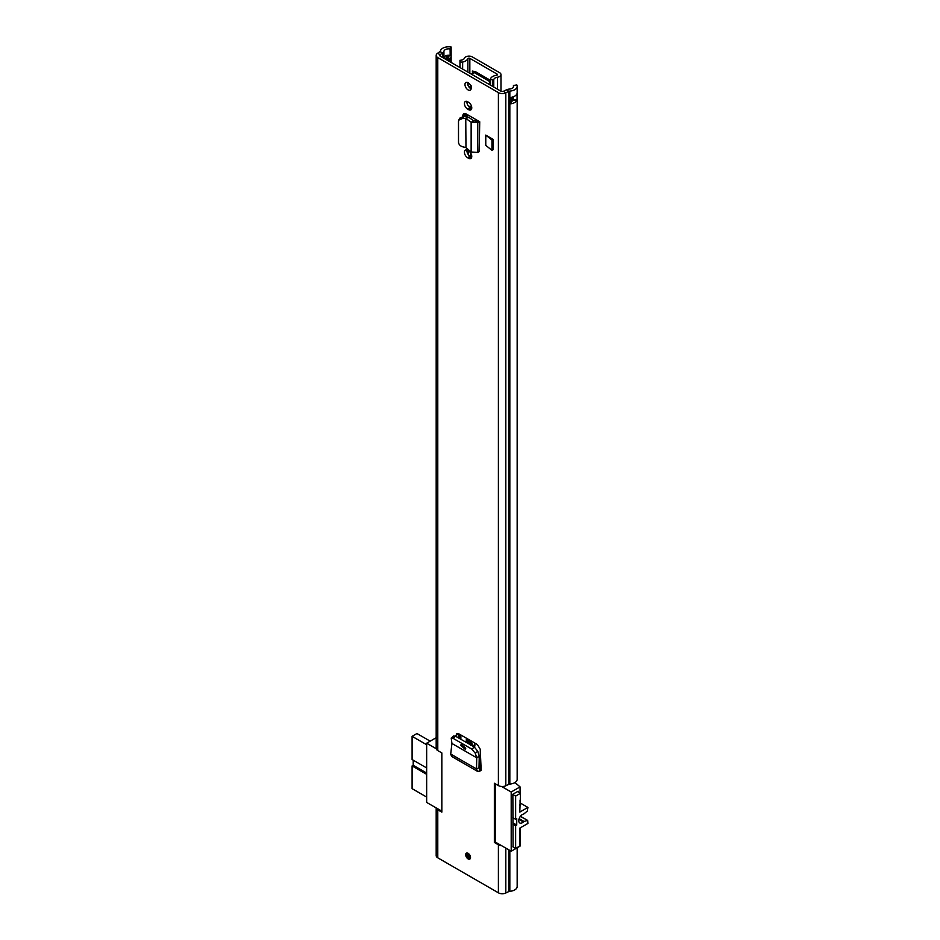 <?xml version="1.0" encoding="UTF-8"?>
<svg xmlns="http://www.w3.org/2000/svg" width="940" height="940" viewBox="0 0 940 940"><rect width="100%" height="100%" fill="white"/><g stroke="black" fill="none" stroke-linecap="round" stroke-linejoin="round"><path stroke-width="1.41" d="M465.735 748.24L465.488 749.544L460.882 745.443L461.14 744.139L465.735 748.24M479.236 755.983L476.721 757.805L476.521 768.955L477.473 771.329L451.599 756.394L450.707 754.045L451.929 743.458L476.721 757.805L475.335 753.328L471.88 749.168L453.08 738.323L455.501 736.184L474.289 747.03L477.743 751.189L479.259 756.242L479.012 767.745L481.045 767.569L480.986 770.483L481.045 769.002M455.501 736.184L453.62 735.926L451.212 738.065L451.94 743.505M453.08 738.323L451.212 738.065M476.768 757.84L479.259 756.242M450.707 754.045L476.521 768.955L479.012 767.745L479.706 768.25L479.576 771.211L480.974 770.483M477.473 771.329L479.576 771.211M465.664 854.707A3.431 1.986 60 0 1 466.381 853.144A3.431 1.986 60 0 1 469.025 854.061A3.431 1.986 60 0 1 470.517 857.515A3.431 1.986 60 0 1 469.812 859.078A3.431 1.986 60 0 1 467.168 858.161A3.431 1.986 60 0 1 465.664 854.707M485.769 135.09L485.769 145.336L491.949 150.329L491.949 140.084L485.769 135.09L493.183 139.379L491.949 140.084M491.949 150.329L493.183 149.613L493.183 139.379M468.578 150.941L467.615 150.377A4.512 2.609 -120 0 0 465.359 150.153A4.512 2.609 -120 0 0 464.666 153.761A4.512 2.609 -120 0 0 467.615 157.744L468.578 158.296A4.512 2.609 -120 0 0 470.834 158.519A4.512 2.609 -120 0 0 471.763 156.463A4.512 2.609 -120 0 0 468.578 150.941M468.578 102.284L467.615 101.72A4.512 2.609 -120 0 0 465.359 101.496A4.512 2.609 -120 0 0 464.666 105.115A4.512 2.609 -120 0 0 467.615 109.087L468.578 109.651A4.512 2.609 -120 0 0 470.834 109.874A4.512 2.609 -120 0 0 471.763 107.806A4.512 2.609 -120 0 0 468.578 102.284M464.971 84.518A4.406 2.55 60 0 1 465.888 82.497A4.406 2.55 60 0 1 469.283 83.683A4.406 2.55 60 0 1 471.21 88.125A4.406 2.55 60 0 1 470.294 90.146A4.406 2.55 60 0 1 466.898 88.959A4.406 2.55 60 0 1 464.971 84.518M479.729 121.765L479.189 151.681L479.729 121.765L466.24 113.975A4.829 2.785 -120 0 0 463.831 113.74A4.829 2.785 -120 0 0 462.832 115.949L462.832 116.278M455.9 736.42L456.64 733.658L458.72 733.764L477.461 744.586L480.234 749.262L481.045 767.569M517.164 847.786L517.164 886.514A8.331 4.806 180 0 1 509.832 891.296A1.962 1.128 0 0 0 508.81 891.555L505.814 893A5.487 3.173 180 0 1 498.4 892.812L498.4 844.802L494.358 842.463L494.358 783.255L498.4 785.582L498.4 92.614L437.781 57.622A5.487 3.173 180 0 1 436.184 55.378A5.487 3.173 180 0 1 437.464 53.345L439.979 51.618A1.962 1.128 0 0 0 440.413 51.019A8.331 4.806 180 0 1 451.141 47L450.096 48.95L450.178 55.201A3.913 2.256 180 0 1 451.071 56.494A3.913 2.256 180 0 1 449.931 58.233L448.956 58.785A3.913 2.256 180 0 1 445.936 59.443M436.184 55.378L436.184 748.346A5.487 3.173 180 0 0 437.781 750.59L441.835 752.928L441.835 812.136L437.781 809.81A5.487 3.173 -0 0 1 436.219 807.942M498.4 892.812L437.781 857.82A5.487 3.173 180 0 1 436.184 855.576L436.184 807.918M471.163 88.748A4.406 2.55 60 0 1 467.474 83.084A4.406 2.55 60 0 1 467.521 82.45M466.98 150.083A4.512 2.609 -120 0 0 470.106 156.299L471.069 156.863A4.512 2.609 -120 0 0 471.704 157.145M466.98 101.438A4.512 2.609 -120 0 0 470.106 107.642L471.069 108.206A4.512 2.609 -120 0 0 471.704 108.5M462.832 115.949L465.324 114.516A4.829 2.785 60 0 1 465.418 113.623M465.324 114.516L465.324 116.442M458.262 737.783L458.45 733.623M513.428 87.138L513.428 85.505A4.806 2.773 180 0 1 513.639 86.327A4.806 2.773 180 0 1 509.41 89.077A5.487 3.173 0 0 0 506.543 89.794L503.546 91.239A1.962 1.128 180 0 1 500.903 91.18L440.284 56.177A1.962 1.128 180 0 1 439.709 55.378A1.962 1.128 180 0 1 440.167 54.649L442.681 52.922A5.487 3.173 0 0 0 443.927 51.265A4.806 2.773 180 0 1 450.096 48.95M511.207 101.532A4.806 2.773 0 0 0 513.475 99.852A3.137 1.81 0 0 0 517.047 99.934A8.331 4.806 180 0 1 510.349 103.858L510.349 97.454A8.331 4.806 0 0 0 517.047 93.53L517.047 93.53A2.938 1.692 0 0 0 517.094 93.53L517.047 99.934M498.4 785.582A5.487 3.173 180 0 0 505.814 785.769L508.81 784.324A1.962 1.128 -0 0 1 509.832 784.066A8.331 4.806 180 0 0 517.164 779.295L517.164 86.327A8.331 4.806 180 0 0 516.8 84.906L513.428 85.505M517.164 86.327A8.331 4.806 180 0 1 509.832 91.098A1.962 1.128 0 0 0 508.81 91.356L505.814 92.802A5.487 3.173 180 0 1 498.4 92.614M498.4 844.802A5.487 3.173 0 0 0 501.631 845.706M443.739 58.174A5.487 3.173 0 0 0 443.927 57.669A4.806 2.773 180 0 1 444.009 57.375A4.806 2.773 180 0 1 447.428 55.319A4.806 2.773 180 0 1 450.096 55.354M451.141 62.451L451.141 47M465.97 147.65L465.758 118.581L465.97 147.65L471.14 151.998L471.14 122.177L477.755 122.506L479.189 121.754L476.827 120.238A3.925 2.268 180 0 1 476.968 120.167M471.14 151.998L477.755 152.421L479.189 151.681M463.138 118.252L464.102 116.29L466.722 116.619L465.758 118.581L463.138 118.252L458.802 120.12L458.497 121.425L458.509 142.375C458.838 144.654 460.389 146.17 463.138 146.934L465.758 147.463M464.102 116.29L459.754 118.158L458.802 120.12M466.722 116.619L468.79 117.336L465.97 118.558L471.14 122.177L473.96 120.954L468.79 117.336M476.827 120.238L473.96 120.954M447.863 57.669L447.863 55.589L448.415 55.918L447.722 55.519A3.137 1.81 180 0 1 447.428 55.319M448.415 55.918A1.763 1.022 180 0 1 448.415 57.352L447.44 57.916A1.763 1.022 180 0 1 444.949 57.916L444.009 57.375M511.207 98.982A1.763 1.022 0 0 1 512.441 99.288L513.134 99.687A3.137 1.81 0 0 0 513.475 99.852M495.263 841.946L494.358 842.463M474.418 747.112A6.075 3.513 -120 0 0 474.888 745.126A6.075 3.513 -120 0 0 474.512 742.882M466.663 738.346A6.075 3.513 -120 0 0 466.287 740.156A6.075 3.513 -120 0 0 466.498 741.789M467.838 739.028A5.099 2.938 -120 0 0 467.697 739.792M460.882 739.298L460.882 735.01M480.293 750.484L480.293 767.052M473.725 746.712A5.099 2.938 -120 0 0 473.831 746.654A5.099 2.938 -120 0 0 474.865 744.692L472.55 746.031M472.585 746.019A5.099 2.938 -120 0 0 474.265 746.289M436.219 748.722L426.654 743.199L435.526 738.076L436.184 738.464M518.128 791.938L518.128 791.21L512.864 794.253L513.064 846.952M519.797 828.657L520.067 828.504A2.938 1.692 -120 0 0 520.02 827.964M520.067 828.504L520.067 846.106L511.196 851.229L495.263 842.029L495.263 783.772M519.797 805.533A2.938 1.692 -120 0 0 520.067 804.499L519.797 804.652M426.654 743.199L426.654 802.419L441.835 811.185M514.979 782.538L520.067 786.898L520.067 793.055M520.067 800.257L520.067 804.499M511.196 851.229L511.196 792.009L520.067 786.898M511.196 792.009L501.631 786.486M426.654 744.727L412.096 736.326L412.096 759.532L426.654 767.933M426.654 774.325L412.096 765.924L412.096 788.648L426.654 797.061M412.096 765.924L413.212 765.289L413.212 760.166M412.096 736.326L416.949 733.517L430.191 741.167M413.212 765.289L426.654 773.044M518.915 819.386L523.345 821.948A4.994 2.89 -60 0 1 522.288 822.747A4.994 2.89 -60 0 1 519.785 822.993A4.994 2.89 -60 0 1 519.021 818.987A4.994 2.89 -60 0 1 522.288 814.581A4.994 2.89 -60 0 1 523.345 814.158A1.962 1.128 -60 0 0 523.756 813.993A1.962 1.128 -60 0 0 524.05 813.782L527.352 811.044L527.904 807.413L519.797 812.101L520.49 793.289L515.637 796.098L512.864 794.5M512.864 846.823L515.637 848.432L515.637 825.708L512.864 824.098M512.864 817.694L515.637 819.304L515.637 796.098M517.505 791.574L520.49 793.289M515.637 848.432L519.797 846.024L519.797 828.105L527.904 823.417L527.692 820.444L520.431 816.249M520.337 816.378L527.692 820.444M527.352 820.42L524.05 821.501L519.127 818.658M523.345 821.948A1.962 1.128 -60 0 1 524.05 821.501M515.637 819.304L516.741 818.658L516.741 825.062L515.637 825.708M512.864 822.817L516.741 825.062M520.067 802.901L527.904 807.413M468.931 741.437A2.209 1.269 -120 0 0 470.447 744.527A2.209 1.269 -120 0 0 470.811 744.68M468.896 853.931A2.209 1.269 -120 0 0 470.388 856.505M497.119 75.071L497.119 74.107A1.175 0.681 0 0 1 496.567 75.247A8.331 4.806 180 0 0 490.751 78.267A1.962 1.128 0 0 0 490.621 78.654A1.962 1.128 0 0 0 492.513 79.783L493.77 79.806A4.806 2.773 180 0 1 497.413 77.221A4.7 2.714 0 0 0 500.985 74.589A4.7 2.714 0 0 0 499.61 72.674L472.338 56.917A4.7 2.714 0 0 0 467.744 56.224A4.7 2.714 0 0 0 464.442 58.186A4.806 2.773 180 0 1 459.966 60.301L460.013 61.018A1.962 1.128 0 0 0 462.645 62.04L462.645 69.09M497.119 74.107L469.836 58.362A1.175 0.681 0 0 0 467.873 58.679A8.331 4.806 180 0 1 462.645 62.04M472.385 73.672L472.597 71.064L474.747 72.075M459.966 67.551L459.966 60.301M493.77 87.056L493.77 79.806M490.621 80.441L474.959 71.393L474.265 72.592L490.621 82.05M490.621 82.356L488.119 83.801M490.621 85.235L490.621 78.654M471.492 74.201L474.265 72.592M469.765 84.248L467.474 82.92M460.882 738.922A3.925 2.268 180 0 1 459.507 738.405L458.262 737.689M470.517 156.534L470.517 152.821M468.437 154.795L468.437 150.858M467.497 83.566A27.918 16.121 60 0 1 469.683 84.201M467.873 85.094L471.163 88.701M468.238 105.867L471.727 107.16M471.199 87.761L471.422 86.034M475.335 753.328L477.743 751.189M437.781 750.59L437.781 57.622M437.781 857.82L437.781 809.81M509.832 784.066L509.832 91.098M509.832 891.296L509.832 850.442M508.81 784.324L508.81 91.356L506.543 89.794M508.81 891.555L508.81 849.842M505.814 785.769L505.814 92.802L503.546 91.239M505.814 893L505.814 848.115M440.167 56.106L440.167 54.649L437.464 53.345M442.681 57.563L442.681 52.922L439.979 51.618M443.927 57.669L443.927 51.265M448.956 58.785A2.15 1.246 60 0 1 448.968 58.95L448.968 61.194M446.23 59.62A3.925 2.268 0 0 0 448.968 58.95L449.943 58.398A2.15 1.246 -120 0 0 449.931 58.233M449.943 61.758L449.943 58.398A3.925 2.268 0 0 0 451.082 56.8A3.925 2.268 0 0 0 451.082 56.647M471.069 108.206L468.578 109.651M470.106 107.642L467.615 109.087M471.069 156.863L468.578 158.296M470.106 156.299L467.615 157.744M477.755 152.421L477.755 122.506L475.393 120.99M479.012 767.851L479.706 768.25M479.036 766.335L481.045 767.486M455.947 735.245L458.227 733.529M471.88 749.168L474.289 747.03M448.556 56L448.556 57.27M510.349 103.858L511.055 103.447A1.175 0.681 0 0 0 511.207 102.589M510.925 97.384L510.925 103.2L510.021 103.729M513.275 96.796L513.134 99.687M517.094 99.617A2.938 1.692 180 0 1 513.275 99.44L512.582 97.02M511.207 97.337L511.055 103.447M512.441 99.288L512.582 99.041A1.962 1.128 180 0 0 511.207 98.712M471.457 745.397A3.431 1.986 -120 0 0 469.06 740.72A3.431 1.986 -120 0 0 466.675 742.635M466.639 741.93A3.925 2.268 60 0 1 467.45 739.933A3.925 2.268 60 0 1 469.413 740.121A3.925 2.268 60 0 1 472.068 745.749M467.204 742.941A2.691 1.551 60 0 1 469.06 741.319A2.691 1.551 60 0 1 470.916 745.091M469.072 741.366A2.209 1.269 -120 0 0 468.308 741.413A2.209 1.269 -120 0 0 468.061 743.434M470.764 744.997A2.209 1.269 -120 0 0 470.964 744.409M466.933 852.98A3.431 1.986 -120 0 0 469.06 858.349A3.431 1.986 -120 0 0 470.223 858.678M470.505 857.82A2.691 1.551 60 0 1 469.06 857.75A2.691 1.551 60 0 1 467.274 855.294A2.691 1.551 60 0 1 467.815 853.168M468.308 853.438A2.209 1.269 -120 0 0 467.967 855.212A2.209 1.269 -120 0 0 469.413 857.151A2.209 1.269 -120 0 0 470.505 857.257M469.836 73.25L469.836 58.362M460.013 67.574L460.013 61.018M492.513 79.783L492.513 86.339M497.413 89.171L497.413 77.221M467.873 72.11L467.873 58.679M472.385 71.522L473.079 71.123M459.507 738.405L459.507 734.222M467.192 102.93L467.192 101.52M466.252 116.56L466.252 113.987M467.192 152.433L467.192 150.165M467.192 116.701L467.192 114.527M451.071 56.494L451.082 62.416M480.998 766.382L479.059 765.278M446.994 55.401L446.994 58.104M468.426 739.369L466.546 742.565M468.308 741.413L469.166 741.543C470.811 743.599 471.257 744.832 470.517 745.232M500.985 91.227L500.985 74.589"/></g></svg>

